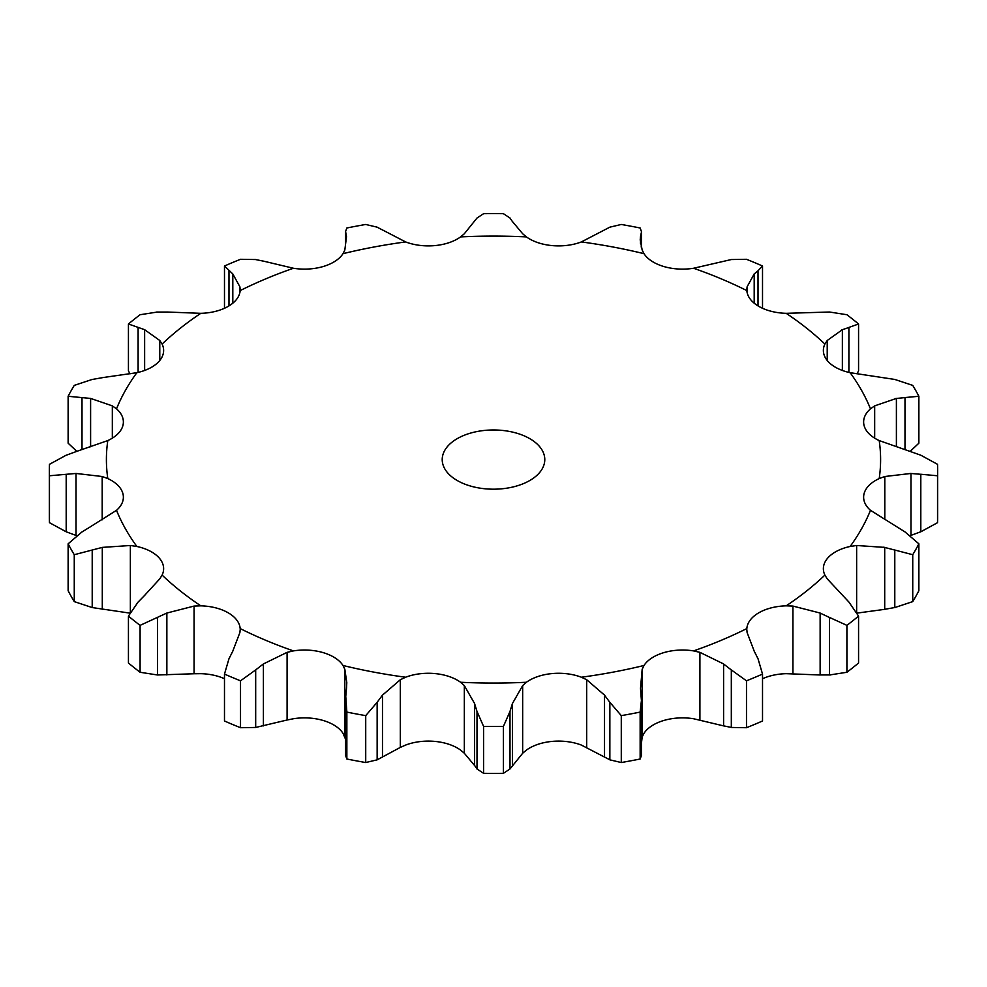 <?xml version="1.0" encoding="UTF-8"?>
<svg xmlns="http://www.w3.org/2000/svg" width="987" height="987" viewBox="0 0 987 987"><rect width="100%" height="100%" fill="white"/><g stroke="black" fill="none" stroke-linecap="round" stroke-linejoin="round"><path stroke-width="1.48" d="M846.908 672.27L846.908 625.363L829.499 617.443L829.499 674.985L846.908 672.27A444.15 256.423 0 0 0 858.567 663.005L858.567 616.098L848.894 602.033L827.217 578.838L824.885 575.088A41.121 23.737 0 0 1 823.368 568.709A41.121 23.737 0 0 1 827.846 557.939A41.121 23.737 0 0 1 850.14 546.465A387.101 223.494 0 0 0 870.485 510.316A41.121 23.737 0 0 1 863.625 497.189A41.121 23.737 0 0 1 864.131 493.475A41.121 23.737 0 0 1 879.195 478.584A387.101 223.494 0 0 0 879.195 440.572A41.121 23.737 0 0 1 864.131 425.693A41.121 23.737 0 0 1 863.625 421.98A41.121 23.737 0 0 1 870.485 408.84A387.101 223.494 0 0 0 850.14 372.691A41.121 23.737 0 0 1 827.846 361.217A41.121 23.737 0 0 1 823.368 350.447A41.121 23.737 0 0 1 824.885 344.068A387.101 223.494 0 0 0 786.183 313.323A41.121 23.737 0 0 1 758.843 306.389A41.121 23.737 0 0 1 746.838 290.597A387.101 223.494 0 0 0 693.577 268.254A41.121 23.737 0 0 1 663.856 266.539A41.121 23.737 0 0 1 643.993 253.671A387.101 223.494 0 0 0 581.38 241.926A41.121 23.737 0 0 1 552.202 245.603A41.121 23.737 0 0 1 526.416 236.905A387.101 223.494 0 0 0 460.584 236.905A41.121 23.737 0 0 1 434.798 245.603A41.121 23.737 0 0 1 405.62 241.926A387.101 223.494 0 0 0 343.007 253.671A41.121 23.737 0 0 1 323.144 266.539A41.121 23.737 0 0 1 293.423 268.254A387.101 223.494 0 0 0 240.162 290.597A41.121 23.737 0 0 1 228.157 306.389A41.121 23.737 0 0 1 200.817 313.323A387.101 223.494 0 0 0 162.115 344.068A41.121 23.737 0 0 1 163.632 350.447A41.121 23.737 0 0 1 159.154 361.217A41.121 23.737 0 0 1 136.86 372.691A387.101 223.494 0 0 0 116.515 408.84A41.121 23.737 0 0 1 123.375 421.98A41.121 23.737 0 0 1 122.869 425.693A41.121 23.737 0 0 1 107.805 440.572A387.101 223.494 0 0 0 107.805 478.584A41.121 23.737 0 0 1 122.869 493.475A41.121 23.737 0 0 1 123.375 497.189A41.121 23.737 0 0 1 116.515 510.316A387.101 223.494 0 0 0 136.86 546.465A41.121 23.737 0 0 1 159.154 557.939A41.121 23.737 0 0 1 163.632 568.709A41.121 23.737 0 0 1 162.115 575.088A387.101 223.494 0 0 0 200.817 605.845A41.121 23.737 0 0 1 228.157 612.779A41.121 23.737 0 0 1 240.162 628.559A387.101 223.494 0 0 0 293.423 650.902A41.121 23.737 0 0 1 323.144 652.617A41.121 23.737 0 0 1 343.007 665.485A387.101 223.494 0 0 0 405.62 677.23A41.121 23.737 0 0 1 434.798 673.566A41.121 23.737 0 0 1 460.584 682.264A387.101 223.494 0 0 0 526.416 682.264A41.121 23.737 0 0 1 552.202 673.566A41.121 23.737 0 0 1 581.38 677.23A387.101 223.494 0 0 0 643.993 665.485A41.121 23.737 0 0 1 663.856 652.617A41.121 23.737 0 0 1 693.577 650.902A387.101 223.494 0 0 0 746.838 628.559A41.121 23.737 0 0 1 758.843 612.779A41.121 23.737 0 0 1 786.183 605.845A387.101 223.494 0 0 0 824.885 575.088M819.198 674.948L830.437 674.948M830.437 617.924L819.198 612.631M846.908 625.363A444.15 256.423 0 0 0 858.567 616.098M762.519 678.735A41.121 23.737 0 0 1 786.183 673.677L820.135 674.985L820.135 613.038L792.931 606.08L786.183 605.845M457.24 480.521A51.287 29.61 0 0 0 513.129 486.936A51.287 29.61 0 0 0 544.787 459.584A51.287 29.61 0 0 0 493.5 429.974A51.287 29.61 0 0 0 442.213 459.584A51.287 29.61 0 0 0 457.24 480.521M699.906 720.004L699.906 652.345L723.594 663.943L723.594 725.889L693.577 718.746A41.121 23.737 0 0 0 663.856 720.461A41.121 23.737 0 0 0 643.993 733.329L642.167 736.993L642.167 669.322L643.993 665.485M586.685 747.406L586.685 679.735L604.525 695.132L604.525 757.078L581.38 745.074A41.121 23.737 0 0 0 552.202 741.397A41.121 23.737 0 0 0 526.416 750.095L522.666 753.254L522.666 685.583L526.416 682.264M464.334 753.254L464.334 685.583L474.587 703.558L474.587 765.505L464.334 753.254L460.584 750.095A41.121 23.737 0 0 0 434.798 741.397A41.121 23.737 0 0 0 405.62 745.074L400.315 747.406L400.315 679.735L405.62 677.23M345.586 739.312L343.007 733.329A41.121 23.737 0 0 0 323.144 720.461A41.121 23.737 0 0 0 293.423 718.746L287.094 720.004L287.094 652.345L293.423 650.902M224.481 678.735A41.121 23.737 0 0 0 200.817 673.677L194.069 673.751L194.069 606.08L200.817 605.845M754.191 651.112L747.11 632.544L746.801 629.57M856.642 613.161L884.71 609.337L884.71 547.39L856.642 545.503L850.14 546.465M762.519 674.084A444.15 256.423 0 0 1 746.48 680.82L731.318 669.914L731.318 727.456L746.48 727.715A444.15 256.423 0 0 0 762.519 720.991L762.519 674.084L758.016 658.724M758.398 659.513L753.809 650.384M699.906 652.345L693.577 650.902M732.095 670.555L722.817 663.387M918.872 543.825A444.15 256.423 0 0 1 912.741 554.719L894.79 550.03L894.79 607.56L912.741 601.614A444.15 256.423 0 0 0 918.872 590.719L918.872 543.825L904.993 531.907L870.485 510.316M895.801 550.327L883.698 547.168M910.187 535.657L910.989 535.386L910.989 473.452L884.808 476.511L879.195 478.584M641.414 700.56L640.144 712.096A444.15 256.423 0 0 1 621.279 715.637L609.855 702.3L609.855 759.842L621.279 762.532A444.15 256.423 0 0 0 640.144 759.003L641.414 755.499L641.414 700.56L640.501 688.383L642.167 669.322M586.685 679.735L581.38 677.23M610.385 703.052L603.995 694.453M937.65 470.046A444.15 256.423 0 0 1 937.539 475.771L920.809 474.253L920.809 531.796L937.539 522.678A444.15 256.423 0 0 0 937.65 516.954L937.65 470.046A444.15 256.423 0 0 0 937.539 464.322L920.809 455.204L879.195 440.572M921.784 474.377L910.002 473.402M896.393 446.198L896.393 398.427L874.667 405.867L870.485 408.84M509.995 711.43L503.419 726.407A444.15 256.423 0 0 1 483.581 726.407L477.005 711.43L477.005 768.972L483.581 773.314A444.15 256.423 0 0 0 503.419 773.314L509.995 768.972L509.995 711.43L512.413 703.558L522.666 685.583M464.334 685.583L460.584 682.264M477.239 712.256L474.352 702.806M850.14 372.691L894.79 379.44L912.741 385.386A444.15 256.423 0 0 1 918.872 396.28L904.993 397.551L904.993 449.233M905.856 397.502L895.542 398.551M842.367 370.458L842.367 329.683L827.217 340.503L824.885 344.068M400.315 747.406L377.145 759.842L377.145 702.3L365.721 715.637A444.15 256.423 0 0 1 346.856 712.096L345.758 696.415M377.145 702.3L382.475 695.132L400.315 679.735M346.499 688.383L346.795 682.646L344.833 669.322L343.007 665.485M345.684 697.254L346.573 687.618M786.183 313.323L829.499 312.015L846.908 314.73A444.15 256.423 0 0 1 858.567 323.995L848.894 327.425L848.894 372.407M849.548 327.24L841.714 329.942M754.191 303.182L754.191 273.942L747.11 286.785L746.801 289.598M287.094 720.004L255.682 727.456L255.682 669.914L240.52 680.82A444.15 256.423 0 0 1 224.481 674.084L228.984 658.724M255.682 669.914L263.406 663.943L287.094 652.345M232.809 651.112L239.89 632.544L240.199 629.57M228.602 659.513L233.191 650.384M758.016 305.896L758.016 270.746L762.519 266.009A444.15 256.423 0 0 0 746.48 259.285L731.318 259.544L693.577 268.254M758.398 270.463L753.809 274.3M640.501 243.518L640.501 236.67L640.205 239.903L642.167 250.007L643.993 253.671M138.106 602.033L128.433 616.098A444.15 256.423 0 0 0 140.092 625.363L166.865 613.038L194.069 606.08M144.633 595.371L159.783 578.838L162.115 575.088M137.452 602.736L145.286 594.742M641.242 247.034L641.414 231.501L640.144 227.997A444.15 256.423 0 0 0 621.279 224.468L609.855 227.158L581.38 241.926M641.316 232.722L640.427 237.065M130.358 612.508L130.358 545.503L136.86 546.465M512.413 221.495L522.666 233.746L526.416 236.905M82.007 531.907L68.128 543.825A444.15 256.423 0 0 0 74.259 554.719L102.29 547.39L130.358 545.503M90.607 526.626L116.515 510.316M81.144 532.474L91.458 526.133M509.995 218.028L503.419 213.685A444.15 256.423 0 0 0 483.581 213.685L477.005 218.028L464.334 233.746L460.584 236.905M509.761 217.72L512.648 221.878M102.192 519.816L102.192 476.511L107.805 478.584M382.475 229.922L405.62 241.926M66.191 455.204L49.461 464.322A444.15 256.423 0 0 0 49.35 470.046A444.15 256.423 0 0 0 49.461 475.771L76.011 473.452L102.192 476.511M76.011 451.614L107.805 440.572M65.216 455.599L76.998 451.281M377.145 227.158L365.721 224.468A444.15 256.423 0 0 0 346.856 227.997L345.586 231.501L346.499 236.67L344.833 250.007L343.007 253.671M376.615 226.924L383.005 230.23M112.333 438.166L112.333 405.867L116.515 408.84M263.406 261.111L293.423 268.254M92.21 379.44L74.259 385.386A444.15 256.423 0 0 0 68.128 396.28L90.607 398.427L112.333 405.867M102.29 377.663L136.86 372.691M91.199 379.65L103.302 377.515M255.682 259.544L240.52 259.285A444.15 256.423 0 0 0 224.481 266.009L232.809 273.942L239.89 286.785L240.199 289.598M254.905 259.421L264.183 261.296M239.89 292.497L239.89 286.785M159.783 360.477L159.783 340.503L162.115 344.068M166.865 312.015L200.817 313.323M157.501 312.015L140.092 314.73A444.15 256.423 0 0 0 128.433 323.995L144.633 329.683L159.783 340.503M156.563 312.052L167.802 312.052M722.817 725.704L732.095 727.579M883.698 609.485L895.801 607.35M642.167 736.993L641.414 743.47M603.995 756.77L610.385 760.076M910.002 535.719L921.784 531.401M522.666 753.254L509.995 768.972M474.352 765.122L477.239 769.28M910.248 451.306L918.872 443.175L918.872 396.28M377.145 759.842L365.721 762.532A444.15 256.423 0 0 1 346.856 759.003L345.586 755.499L345.586 700.56M857.012 373.863L858.567 370.902L858.567 323.995M255.682 727.456L240.52 727.715A444.15 256.423 0 0 1 224.481 720.991L224.481 674.084M194.069 673.751L157.501 674.985L140.092 672.27A444.15 256.423 0 0 1 128.433 663.005L128.433 616.098M129.988 613.137L92.21 607.56L74.259 601.614A444.15 256.423 0 0 1 68.128 590.719L68.128 543.825M76.752 535.694L66.191 531.796L49.461 522.678A444.15 256.423 0 0 1 49.35 516.954L49.35 470.046M76.813 451.343L68.128 443.175L68.128 396.28M130.013 373.888L128.433 370.902L128.433 323.995M746.48 680.82L746.48 727.715M912.741 554.719L912.741 601.614M621.279 715.637L621.279 762.532M640.144 712.096L640.144 759.003M937.539 475.771L937.539 522.678M512.413 765.505L512.413 703.558M483.581 726.407L483.581 773.314M503.419 726.407L503.419 773.314M382.475 757.078L382.475 695.132M346.856 712.096L346.856 759.003M365.721 715.637L365.721 762.532M263.406 725.889L263.406 663.943M240.52 680.82L240.52 727.715M762.519 266.009L762.519 308.265M166.865 674.985L166.865 613.038M140.092 625.363L140.092 672.27M157.501 674.985L157.501 617.443M102.29 609.337L102.29 547.39M74.259 554.719L74.259 601.614M92.21 607.56L92.21 550.03M76.011 535.386L76.011 473.452M49.461 475.771L49.461 522.678M66.191 531.796L66.191 474.253M345.758 242.086L345.758 233.043M90.607 446.766L90.607 398.427M82.007 449.616L82.007 397.551M224.481 266.009L224.481 308.265M232.809 303.182L232.809 273.942M228.984 305.896L228.984 270.746M144.633 370.458L144.633 329.683M138.106 372.407L138.106 327.425M792.931 673.751L792.931 606.08M856.642 612.508L856.642 545.503M884.808 519.088L884.808 476.511M874.667 438.166L874.667 405.867M827.217 360.477L827.217 340.503M344.833 736.993L344.833 669.322M747.11 292.497L747.11 286.785M641.414 231.501L641.414 247.688M345.586 231.501L345.586 243.53"/></g></svg>
